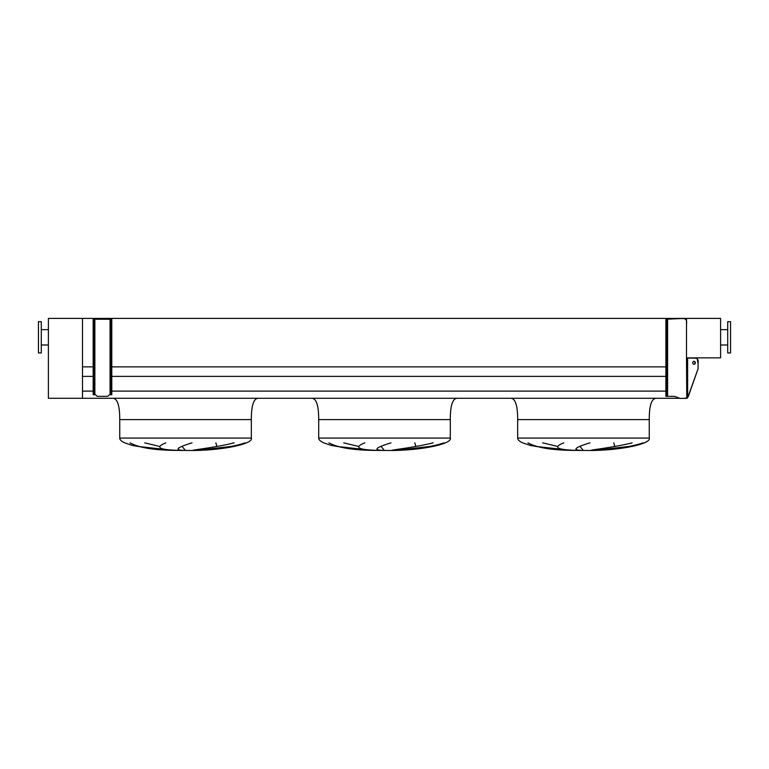 <?xml version="1.0" encoding="UTF-8"?>
<svg xmlns="http://www.w3.org/2000/svg" width="769" height="769" viewBox="0 0 769 769"><rect width="100%" height="100%" fill="white"/><g stroke="black" fill="none" stroke-linecap="round" stroke-linejoin="round"><path stroke-width="1.15" d="M656.37 398.284C651.631 398.284 649.257 405.388 649.257 419.605L649.257 438.08C651.468 443.809 621.496 450.23 591.274 450.499L571.377 450.374L552.219 449.086L530.533 445.511L522.632 442.848C519.335 441.319 517.681 439.733 517.662 438.08L517.662 419.605L530.226 419.605M517.662 419.605L649.257 419.605L517.662 419.605C517.662 405.388 515.297 398.284 510.558 398.284M542.674 442.848L557.554 446.462M583.248 450.374L580.086 446.462M613.777 442.848L614.816 446.462M594.879 450.374L628.744 446.462M527.938 442.848C536.32 447.5 550.835 450.009 571.502 450.374L536.089 446.462M437.734 419.605L450.298 419.605C450.298 405.388 452.672 398.284 457.401 398.284M450.298 419.605L318.702 419.605L450.298 419.605L450.298 438.08C452.508 443.809 422.537 450.23 392.315 450.499L372.417 450.374L353.259 449.086L331.574 445.511L323.672 442.848C320.375 441.319 318.722 439.733 318.702 438.08L318.702 419.605C318.702 405.388 316.328 398.284 311.599 398.284M343.714 442.848L358.594 446.462M384.289 450.374L381.126 446.462M414.818 442.848L415.856 446.462M395.92 450.374L429.784 446.462M328.978 442.848C337.36 447.5 351.875 450.009 372.542 450.374L337.13 446.462M238.775 419.605L251.338 419.605C251.338 405.388 253.703 398.284 258.442 398.284M251.338 419.605L119.743 419.605L251.338 419.605L251.338 438.08C253.549 443.809 223.577 450.23 193.355 450.499L173.458 450.374L154.3 449.086L132.614 445.511L124.713 442.848C121.415 441.319 119.762 439.733 119.743 438.08L119.743 419.605C119.743 405.388 117.369 398.284 112.63 398.284M144.755 442.848L159.635 446.462M185.329 450.374L182.166 446.462M215.858 442.848L216.896 446.462M196.96 450.374L230.825 446.462M130.019 442.848C138.401 447.5 152.916 450.009 173.573 450.374L138.17 446.462M178.61 450.374C158.933 449.817 154.684 447.308 165.844 442.848M192.01 442.848C176.899 447.5 174.044 450.009 183.445 450.374M245.061 442.848C230.527 447.914 207.88 449.596 196.201 450.374M192.808 450.374C193.836 449.721 216.204 447.395 234.18 442.848M377.569 450.374C357.893 449.817 353.644 447.308 364.804 442.848M390.969 442.848C375.868 447.5 373.013 450.009 382.404 450.374M444.021 442.848C429.487 447.914 406.839 449.596 395.17 450.374M391.767 450.374C392.805 449.721 415.164 447.395 433.149 442.848M576.529 450.374C556.862 449.817 552.603 447.308 563.764 442.848M589.929 442.848C574.827 447.5 571.973 450.009 581.364 450.374M642.98 442.848C628.456 447.914 605.799 449.596 594.129 450.374M590.727 450.374C591.765 449.721 614.123 447.395 632.108 442.848M82.504 398.284L82.504 318.414L48.399 318.414L48.399 398.284L679.748 398.284M82.504 391.113L93.164 391.113M111.784 391.113L665.887 391.113M82.504 376.377L93.164 376.377M111.784 376.377L665.887 376.377M666.742 319.25L666.742 320.673L665.887 320.673L665.887 319.25L680.805 318.549C685.352 317.799 687.255 319.693 686.496 324.23L686.496 358.066L686.496 318.414L686.496 357.854L720.601 357.854L720.601 318.414L82.504 318.414L82.504 366.861L93.164 366.861M111.784 366.861L665.887 366.861M730.55 352.952L730.55 321.682L727.705 321.682L727.705 352.952L730.55 352.952M38.45 337.322L38.45 352.952L41.295 352.952L41.295 321.682L38.45 321.682L38.45 337.322M93.164 393.295L93.876 393.295L93.876 394.718L93.164 394.718L93.164 319.25L93.876 319.25L93.876 320.673L93.164 320.673M93.876 394.718L94.923 394.718A1.423 1.423 0 0 1 95.923 395.131L96.865 396.064A0.99 0.99 0 0 0 97.567 396.352L107.381 396.352A0.99 0.99 0 0 0 108.083 396.064L109.025 395.131A1.423 1.423 0 0 1 110.025 394.718L111.072 394.718L111.072 393.295L111.784 393.295L111.784 320.673L111.072 320.673L111.072 319.25L93.876 319.25M111.784 393.295L111.784 394.718L111.072 394.718M111.072 319.25L111.784 319.25L111.784 320.673M111.072 393.295L111.072 320.673M93.876 393.295L93.876 320.673M695.32 362.785A1.49 1.288 90 0 0 692.734 362.785A1.49 1.288 90 0 0 695.32 362.785M693.821 364.256A1.49 1.288 90 0 0 693.821 361.315M666.742 320.673L666.742 396.352L665.887 396.352L665.887 394.93L666.742 394.93M665.887 320.673L665.887 394.93M682.853 398.409L680.104 398.409L674.413 396.352L666.742 396.352M686.496 358.066L686.775 398.284L683.343 398.409L687.63 397.852L698.089 368.726L688.322 396.391M686.775 358.066L692.744 358.066M698.089 363.747L697.118 358.325L693.167 358.066C697.108 357.316 698.752 359.21 698.089 363.747L698.089 368.726M680.805 318.549L683.42 318.577M683.564 318.587L684.727 318.674M684.814 318.683L685.362 318.799M686.775 398.284L688.322 396.4M649.257 438.08L517.662 438.08M450.298 438.08L318.702 438.08M251.338 438.08L119.743 438.08M110.073 394.718L110.073 319.25M94.866 394.718L94.866 319.25M667.598 319.25L667.598 396.352M687.63 358.066L687.63 397.852M727.705 344.993L720.601 344.993M727.705 329.641L720.601 329.641M41.295 344.993L48.399 344.993M41.295 329.641L48.399 329.641"/></g></svg>
